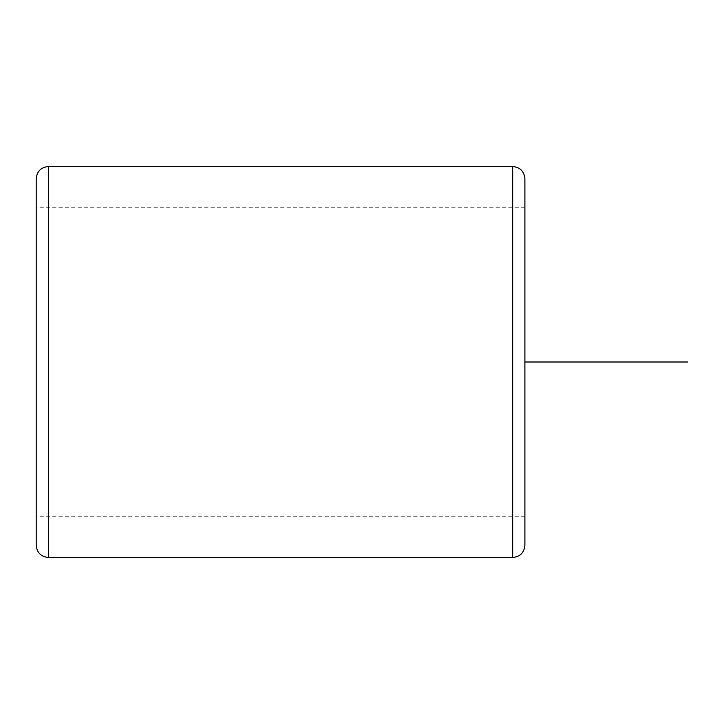 <?xml version="1.0" encoding="UTF-8"?>
<svg xmlns="http://www.w3.org/2000/svg" width="724" height="724" viewBox="0 0 724 724"><rect width="100%" height="100%" fill="white"/><g stroke="black" fill="none" stroke-linecap="round" stroke-linejoin="round"><path stroke-width="0.54" stroke-dasharray="3.62 2.71" d="M36.2 436.192L36.2 207.245L36.2 436.192M524.9 436.192L524.9 207.245L524.9 436.192M524.9 178.738L524.9 545.263M36.2 178.738L36.2 545.263M524.9 362L524.9 524.9M512.683 166.52L512.683 557.48M48.418 166.52L48.418 557.48M524.9 516.755L36.2 516.755M524.9 207.245L36.2 207.245"/><path stroke-width="1.09" d="M512.683 166.52L512.683 557.48C520.104 556.756 524.176 552.684 524.9 545.263L524.9 178.738C524.176 171.317 520.104 167.244 512.683 166.52L48.418 166.52C40.996 167.244 36.924 171.317 36.2 178.738L36.2 545.263C36.924 552.684 40.996 556.756 48.418 557.48L48.418 166.52M524.9 362L687.8 362M512.683 557.48L48.418 557.48"/></g></svg>
